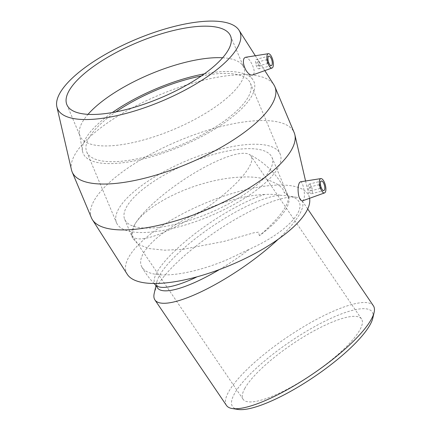 <?xml version="1.0" encoding="UTF-8"?>
<svg xmlns="http://www.w3.org/2000/svg" width="431" height="431" viewBox="0 0 431 431"><rect width="100%" height="100%" fill="white"/><g stroke="black" fill="none" stroke-linecap="round" stroke-linejoin="round"><path stroke-width="0.32" stroke-dasharray="2.15 1.62" d="M372.837 318.019A84.363 21.281 -34.1 0 0 316.3 325.674A84.363 21.281 -34.1 0 0 234.717 393.293A84.363 21.281 -34.1 0 0 238.031 409.45M226.474 405.442A88.759 22.39 145.9 0 1 228.802 391.553A88.759 22.39 145.9 0 1 304.911 325.949A88.759 22.39 145.9 0 1 373.391 305.8M244.991 388.105A71.541 18.043 -34.1 0 0 243.111 399.3A71.541 18.043 -34.1 0 0 312.448 374.081A71.541 18.043 -34.1 0 0 361.528 318.988A71.541 18.043 -34.1 0 0 306.333 335.226A71.541 18.043 -34.1 0 0 244.991 388.105M278.232 239.232A88.759 22.39 -34.1 0 0 301.856 200.329A88.759 22.39 -34.1 0 0 296.043 197.226A88.759 22.39 -34.1 0 0 223.56 226.534A88.759 22.39 -34.1 0 0 157.272 286.082A88.759 22.39 -34.1 0 0 154.206 293.419M219.444 269.547A79.88 20.149 -34.1 0 0 249.63 249.08C294.642 229.076 315.519 199.284 286.965 195.803L280.204 195.243A79.88 20.149 -34.1 0 0 214.8 224.67A79.88 20.149 -34.1 0 0 159.562 275.377A79.88 20.149 -34.1 0 0 156.803 281.987A79.88 20.149 -34.1 0 0 157.466 287.881M259.424 235.719L258.503 232.174L253.945 232.762L223.931 241.43L182.636 249.371L164.556 250.195L149.271 248.574L138.303 244.431L132.608 238.165L131.805 234.965L134.413 225.063C142.365 210.333 172.071 192.215 204.386 183.267C219.454 178.967 233.936 176.861 247.82 176.947C255.723 177.039 262.856 178.154 269.219 180.298L277.009 184.015C279.412 185.416 284.244 189.532 284.029 192.393L287.795 195.41L288.463 196.638C289.724 199.725 288.969 203.734 286.2 208.652C281.47 216.755 272.543 225.779 259.424 235.719A79.88 20.149 -34.1 0 0 287.822 195.631A79.88 20.149 -34.1 0 0 287.332 194.731A79.88 20.149 -34.1 0 0 284.029 192.393M134.413 225.063A71.541 18.043 -34.1 0 0 131.697 233.747A71.541 18.043 -34.1 0 0 132.538 236.258A71.541 18.043 -34.1 0 0 201.875 211.039A71.541 18.043 -34.1 0 0 250.95 155.947A71.541 18.043 -34.1 0 0 248.929 154.244A71.541 18.043 -34.1 0 0 191.504 174.76A71.541 18.043 -34.1 0 0 134.413 225.063M280.204 195.243C275.845 194.392 270.652 194.144 264.629 194.489A79.88 20.149 -34.1 0 0 188.002 239.216A79.88 20.149 -34.1 0 0 155.106 284.406A79.88 20.149 -34.1 0 0 155.763 285.193M264.629 194.489A80.909 27.368 -22.8 0 0 178.262 222.999A80.909 27.368 -22.8 0 0 141.847 266.988A80.909 27.368 -22.8 0 0 227.762 259.414L249.63 249.08M319.252 184.748A1.972 0.749 -104.4 0 1 319.479 184.549A1.972 0.749 -104.4 0 1 320.691 186.278A1.972 0.749 -104.4 0 1 320.459 188.374A1.972 0.749 -104.4 0 1 319.349 187A1.972 0.749 -104.4 0 1 319.252 184.748M309.523 187.237A1.972 0.749 -104.4 0 1 309.754 187.038A1.972 0.749 -104.4 0 1 310.966 188.767A1.972 0.749 -104.4 0 1 310.729 190.863A1.972 0.749 -104.4 0 1 309.62 189.489A1.972 0.749 -104.4 0 1 309.523 187.237M308.445 184.673A4.93 1.864 75.6 0 0 308.693 190.292A4.93 1.864 75.6 0 0 311.462 193.729A4.93 1.864 75.6 0 0 312.049 188.487A4.93 1.864 75.6 0 0 309.022 184.172A4.93 1.864 75.6 0 0 308.445 184.673M268.184 63.26A1.972 0.749 -104.4 0 1 267.953 63.465A1.972 0.749 -104.4 0 1 266.741 61.735A1.972 0.749 -104.4 0 1 266.972 59.64A1.972 0.749 -104.4 0 1 268.082 61.013A1.972 0.749 -104.4 0 1 268.184 63.26M258.455 65.749A1.972 0.749 75.6 0 0 258.352 63.502A1.972 0.749 75.6 0 0 257.248 62.129A1.972 0.749 75.6 0 0 257.011 64.224A1.972 0.749 75.6 0 0 258.223 65.954A1.972 0.749 75.6 0 0 258.455 65.749M259.532 68.319A4.93 1.864 -104.4 0 1 258.956 68.82A4.93 1.864 -104.4 0 1 255.928 64.505A4.93 1.864 -104.4 0 1 256.51 59.262A4.93 1.864 -104.4 0 1 259.284 62.7A4.93 1.864 -104.4 0 1 259.532 68.319M300.418 181.817C302.901 180.837 305.945 195.97 303.537 199.887L302.573 200.808M245.331 57.318C248.87 56.294 256.229 70.167 253.676 74.046L252.593 74.994M91.437 217.844A109.964 37.201 157.2 0 1 178.391 140.937A109.964 37.201 157.2 0 1 294.179 132.619M71.487 169.9A109.964 37.201 157.2 0 1 159.109 95.057A109.964 37.201 157.2 0 1 273.884 84.815M127.296 274.342A98.968 33.478 157.2 0 1 204.65 203.4A98.968 33.478 157.2 0 1 309.458 197.77A98.968 33.478 157.2 0 1 309.566 198.303M269.973 170.056A79.88 27.024 157.2 0 1 193.46 219.12A79.88 27.024 157.2 0 1 124.694 219.341A79.88 27.024 157.2 0 1 187.868 163.473A79.88 27.024 157.2 0 1 271.977 157.428A79.88 27.024 157.2 0 1 269.973 170.056M277.936 168.02A88.759 30.025 157.2 0 1 192.916 222.536A88.759 30.025 157.2 0 1 116.515 222.779A88.759 30.025 157.2 0 1 186.704 160.704A88.759 30.025 157.2 0 1 280.161 153.986A88.759 30.025 157.2 0 1 277.936 168.02M201.331 75.985A88.759 30.025 157.2 0 1 250.384 83.151A88.759 30.025 157.2 0 1 248.154 97.18A88.759 30.025 157.2 0 1 163.139 151.701A88.759 30.025 157.2 0 1 86.733 151.938A88.759 30.025 157.2 0 1 115.939 111.877M204.326 73.873A92.617 31.334 157.2 0 1 252.76 79.552A92.617 31.334 157.2 0 1 251.612 96.296A92.617 31.334 157.2 0 1 159.615 154.271A92.617 31.334 157.2 0 1 82.504 151.119A92.617 31.334 157.2 0 1 112.335 112.545M222.628 57.77A88.759 30.025 157.2 0 1 242.637 65.393A88.759 30.025 157.2 0 1 243.763 67.408A88.759 30.025 157.2 0 1 241.538 81.437A88.759 30.025 157.2 0 1 156.523 135.959A88.759 30.025 157.2 0 1 80.118 136.196A88.759 30.025 157.2 0 1 79.471 133.982A88.759 30.025 157.2 0 1 88.021 114.35M307.707 208.96L301.856 200.329M156.803 281.987L155.968 285.672M286.965 195.803L296.043 197.226M131.703 233.758A81.373 81.373 0 0 0 131.805 234.965M287.822 195.631A81.373 81.373 0 0 0 248.929 154.244M287.795 195.41L287.332 194.731M155.392 284.821L155.106 284.406M361.528 318.988L250.95 155.947M243.111 399.3L132.538 236.258M141.847 266.994A81.373 81.373 0 0 0 154.082 283.485M310.729 190.863L320.459 188.374M309.754 187.038L319.479 184.549M311.462 193.729L323.848 190.561M309.022 184.172L321.402 181.004M266.972 59.64L257.248 62.129M267.953 63.465L258.223 65.954M268.896 56.095L256.51 59.262M271.336 65.652L258.956 68.82M309.458 197.77L305.574 181.009M124.694 219.341L132.608 238.165M271.977 157.428L288.463 196.638M86.733 151.938L116.515 222.779M250.384 83.151L280.161 153.986M79.471 133.982L82.504 151.119M242.637 65.393L252.76 79.552M66.886 104.711L80.118 136.196M230.531 35.924L243.763 67.408M255.319 55.744L264.812 70.609"/><path stroke-width="0.65" d="M232.287 408.55L238.031 409.45A84.363 21.281 -34.1 0 0 314.264 376.753A84.363 21.281 -34.1 0 0 372.837 318.019L374.124 312.356A88.759 22.39 145.9 0 1 312.497 374.151A88.759 22.39 145.9 0 1 232.287 408.55A88.759 22.39 145.9 0 1 226.474 405.442L154.939 299.971A88.759 22.39 -34.1 0 0 203.933 290.435A88.759 22.39 -34.1 0 0 278.232 239.232M307.707 208.96L373.391 305.8A88.759 22.39 145.9 0 1 374.124 312.356M155.968 285.672L154.206 293.419A88.759 22.39 -34.1 0 0 154.939 299.971M155.392 284.821L157.466 287.881A79.88 20.149 -34.1 0 0 219.444 269.547M154.082 283.485A81.373 81.373 0 0 0 155.763 285.193A79.88 20.149 -34.1 0 0 196.277 277.235M320.826 181.505A4.93 1.864 -104.4 0 1 321.402 181.004A4.93 1.864 -104.4 0 1 324.43 185.319A4.93 1.864 -104.4 0 1 323.848 190.561A4.93 1.864 -104.4 0 1 321.073 187.124A4.93 1.864 -104.4 0 1 320.826 181.505M271.913 65.151A4.93 1.864 -104.4 0 1 271.336 65.652A4.93 1.864 -104.4 0 1 268.308 61.337A4.93 1.864 -104.4 0 1 268.896 56.095A4.93 1.864 -104.4 0 1 271.665 59.532A4.93 1.864 -104.4 0 1 271.913 65.151M267.419 54.457A7.397 2.796 -104.4 0 1 268.378 53.686A7.397 2.796 -104.4 0 1 272.828 60.178A7.397 2.796 -104.4 0 1 272.047 68.012A7.397 2.796 -104.4 0 1 268.184 63.95A7.397 2.796 -104.4 0 1 267.419 54.457M320.847 189.231A7.397 2.796 75.6 0 0 324.554 192.921A7.397 2.796 75.6 0 0 325.319 192.199A7.397 2.796 75.6 0 0 324.985 183.892A7.397 2.796 75.6 0 0 320.89 178.596A7.397 2.796 75.6 0 0 320.847 189.231M302.573 200.808C301.053 201.115 299.766 199.429 298.715 195.749C297.686 190.26 297.907 185.928 299.378 182.76L300.418 181.817L320.89 178.596M272.047 68.012L252.593 74.994C250.535 75.457 248.337 73.916 246.004 70.361C243.407 65.356 242.75 61.342 244.032 58.325L245.331 57.318L268.378 53.686M264.812 70.609L273.884 84.815A109.964 37.201 157.2 0 1 274.892 86.739L294.179 132.619A109.964 37.201 157.2 0 1 294.847 134.682A109.964 37.201 157.2 0 1 291.421 149.999A109.964 37.201 157.2 0 1 189.064 216.518A109.964 37.201 157.2 0 1 92.444 219.762A109.964 37.201 157.2 0 1 91.437 217.844L72.149 171.964A109.964 37.201 157.2 0 1 71.487 169.9L56.876 106.813A98.968 33.478 157.2 0 1 135.733 39.453A98.968 33.478 157.2 0 1 239.033 30.24A98.968 33.478 157.2 0 1 237.459 47.609A98.968 33.478 157.2 0 1 139.994 109.291A98.968 33.478 157.2 0 1 56.876 106.813M274.892 86.739A109.964 37.201 157.2 0 1 272.133 104.124A109.964 37.201 157.2 0 1 166.808 171.667A109.964 37.201 157.2 0 1 72.149 171.964M309.566 198.303A98.968 33.478 157.2 0 1 306.371 211.556A98.968 33.478 157.2 0 1 214.255 271.422A98.968 33.478 157.2 0 1 127.296 274.342L92.444 219.762M115.939 111.877A88.759 30.025 157.2 0 1 201.331 75.985M112.335 112.545A92.617 31.334 157.2 0 1 204.326 73.873M88.021 114.35A88.759 30.025 157.2 0 1 222.628 57.77M228.306 49.953A88.759 30.025 157.2 0 1 143.286 104.474A88.759 30.025 157.2 0 1 66.886 104.711A88.759 30.025 157.2 0 1 137.069 42.637A88.759 30.025 157.2 0 1 230.531 35.924A88.759 30.025 157.2 0 1 228.306 49.953M324.554 192.921L302.578 200.814M305.574 181.009L294.847 134.682M239.033 30.24L255.319 55.744"/></g></svg>
